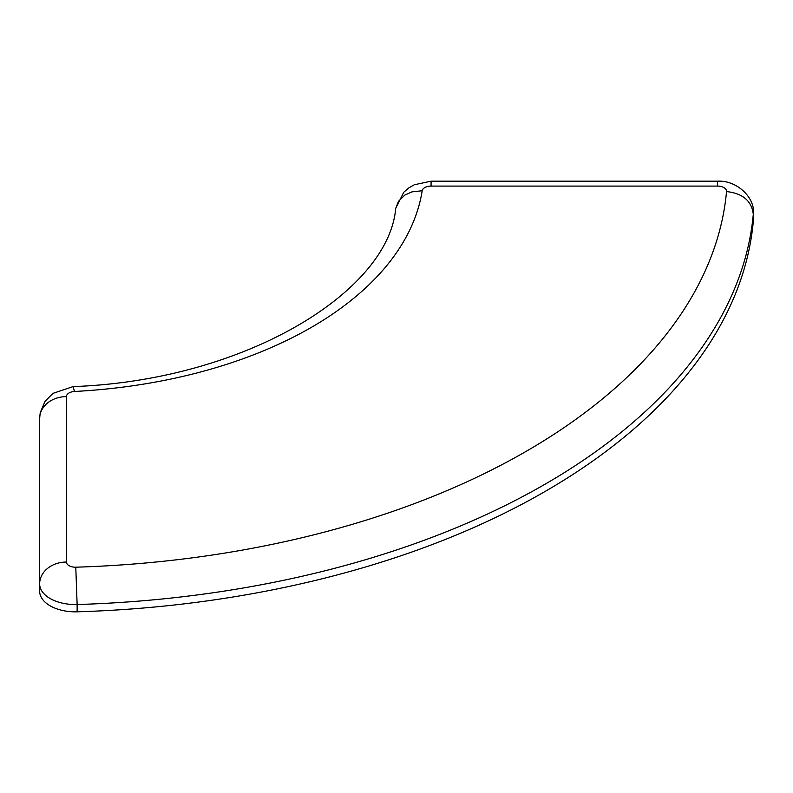 <?xml version="1.0" encoding="UTF-8"?>
<svg xmlns="http://www.w3.org/2000/svg" width="793" height="793" viewBox="0 0 793 793"><rect width="100%" height="100%" fill="white"/><g stroke="black" fill="none" stroke-linecap="round" stroke-linejoin="round"><path stroke-width="1.19" d="M77.129 611.819L77.129 604.534A714.642 412.598 0 0 0 753.291 214.298A35.735 20.628 0 0 0 753.35 213.129L753.35 220.424A35.735 20.628 0 0 1 753.291 221.594A714.642 412.598 0 0 1 77.129 611.819A35.735 20.628 0 0 1 39.65 591.221L39.65 583.926A35.735 20.628 0 0 0 77.129 604.534L75.781 567.193A687.838 397.124 0 0 0 726.537 191.559A8.931 5.154 0 0 0 717.615 186.097L431.075 186.097A8.931 5.154 0 0 0 422.183 190.746L411.954 191.866L404.807 195.088L398.383 201.452L395.717 208.42C388.461 291.874 244.789 380.462 73.085 386.597M753.291 221.594L753.291 214.298C751.724 200.966 742.803 193.393 726.537 191.559M74.512 391.474A8.931 5.154 0 0 0 66.453 396.609A26.803 21.877 180 0 0 39.65 418.486L40.225 412.657L44.983 401.427L52.953 393.368L73.065 386.597L74.512 391.474A384.119 221.772 0 0 0 422.183 190.746M39.65 418.486L39.65 583.926A26.803 21.877 180 0 1 66.453 562.039A8.931 5.154 0 0 0 75.781 567.193M395.737 208.321L403.746 192.273L408.801 187.911L414.293 184.759L431.075 181.181L431.075 186.097M66.453 396.609L66.453 562.039M431.075 181.181L717.615 181.181L717.615 186.097M717.615 181.181C737.748 180.17 755.075 198.508 753.35 213.129"/></g></svg>
